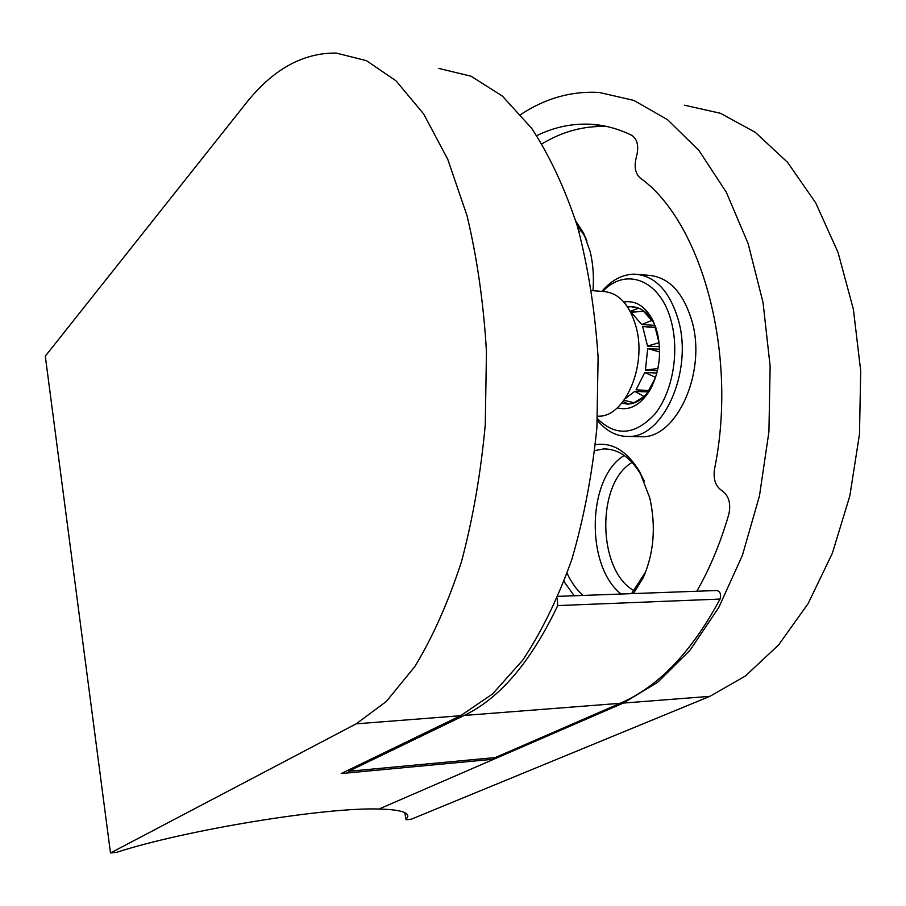 <?xml version="1.0" encoding="UTF-8"?>
<svg xmlns="http://www.w3.org/2000/svg" width="906" height="906" viewBox="0 0 906 906"><rect width="100%" height="100%" fill="white"/><g stroke="black" fill="none" stroke-linecap="round" stroke-linejoin="round"><path stroke-width="1.36" d="M438.776 68.426L470.984 76.183L502.4 96.081L531.618 128.267C549.602 155.628 564.902 188.425 577.53 226.647C588.209 267.44 595.072 311.03 598.107 357.428L596.895 427.485C592.264 474.042 583.917 517.994 571.856 559.342C557.96 598.209 541.584 631.822 522.739 660.146L492.536 693.985L460.588 715.717L341.211 773.565L493.929 759.183L378.957 809.047C398.142 809.511 407.768 811.923 407.836 816.272L406.092 819.771L411.335 819.183L709.874 696.352L623.305 703.079L378.957 809.047C326.387 807.031 185.832 829.862 116.874 852.252L110.487 852.965L45.3 356.16L245.333 104.133C272.242 69.785 302.513 52.763 336.137 53.058L366.432 60.645L396.047 80.849L423.623 113.896L447.757 159.297L467.032 215.696C477.145 258.063 483.623 303.397 486.465 351.698L485.265 424.654C480.837 473.159 472.887 518.912 461.414 561.924C448.198 602.331 432.672 637.212 414.835 666.556L386.296 701.504L356.16 723.837L110.487 852.965M493.634 757.722L493.929 759.183M520.78 114.496C545.333 98.278 571.437 90.917 599.07 92.423L633.826 100.396L667.62 119.739L698.979 150.543L726.318 192.242L748.107 243.555L763.033 302.457L770.134 366.25L768.922 431.834L759.466 495.91L742.399 555.344L718.786 607.462L690.021 650.214L657.665 682.286L623.305 703.079M684.528 105.221L720.417 113.273L755.264 132.299L787.552 162.321L815.672 202.808L838.061 252.468L853.395 309.354L860.7 370.894L859.488 434.121L849.839 495.899L832.354 553.238L808.141 603.577L778.582 644.959L745.298 676.08L709.874 696.352M696.805 591.244C709.874 568.526 720.587 542.751 728.922 513.928C731.063 503.215 728.718 495.435 721.878 490.599C715.638 486.409 713.169 479.353 714.449 469.444C738.299 353.306 701.504 221.404 639.885 177.746C635.106 173.069 633.951 166.104 636.431 156.84C639.036 146.591 637.541 139.445 631.946 135.413C618.436 128.799 604.812 125.096 591.04 124.269C572.298 123.284 554.189 127.078 536.737 135.651M607.043 126.534C584.279 125.594 562.592 131.37 541.969 143.861M575.888 221.2L583.555 233.057L590.18 251.574C593.113 263.861 594.042 276.896 592.977 290.69M595.389 444.687C612.49 442.117 627.269 451.165 639.738 471.833L649.828 498.062C656.114 526.794 653.905 553.373 643.181 577.813L633.385 593.577M574.166 595.763L564.042 581.573M638.356 436.669L641.618 436.749C676.431 438.413 706.714 372.672 692.093 321.619C683.339 292.219 668.662 276.772 648.062 275.265L638.866 274.495M597.473 418.753C616.001 436.817 635.151 435.231 654.902 414.008C672.184 392.706 679.5 353.442 671.561 322.615C661.459 280.214 626.091 266.251 602.784 291.438M623.826 301.992C635.899 300.124 645.718 306.5 653.26 321.12L657.326 332.581C661.765 352.83 659.5 371.664 650.531 389.116C641.052 404.846 629.976 411.098 617.269 407.859M601.856 291.37C611.686 279.943 622.649 274.201 634.744 274.156C655.242 275.651 669.84 291.166 678.549 320.713C693.101 372.026 662.954 438.13 628.311 436.443C616.522 436.522 606.216 431.131 597.382 420.282M656.091 328.266L654.494 324.529C648.923 313.431 641.607 307.508 632.535 306.772M626.476 404.053L627.824 404.076C637.246 403.634 645.321 397.655 652.014 386.149L652.479 385.299M586.963 240.962L584.982 236.613L576.862 224.416M644.313 481.177L641.199 475.072C630.803 457.553 618.334 448.844 603.792 448.923L594.766 450.576M567.088 573.351C571.392 582.49 576.703 589.851 583.022 595.435M631.516 593.645L645.785 571.709M406.092 819.771L404.778 812.659M558.096 596.352L716.816 590.508C720.27 591.516 721.346 594.381 720.032 599.07C691.629 652.093 658.322 686.839 620.112 703.328L495.288 757.563L348.595 771.3L348.38 770.089M557.303 598.187L557.711 605.593C530.961 661.799 499.784 698.413 464.178 715.446L348.595 771.3M644.426 396.318L634.03 402.717L624.064 400.305M625.117 398.753L634.744 391.403L648.266 391.936M655.638 377.247L648.628 390.531L636.057 389.829L644.766 372.491L656.873 373.057M659.602 352.717L659.613 351.981L647.688 348.584L645.434 370.101L657.462 370.679M647.688 348.584L659.579 349.252M647.53 346.058L659.013 342.717L655.231 327.678L642.66 326.466L647.53 346.058L659.466 346.738M642.66 326.466L655.706 327.293M641.708 324.507L651.72 320.531L643.554 311.2L631.154 312.321L641.708 324.507L654.868 325.356M630.304 311.517L635.729 311.89M630.18 311.279L638.809 308.165M627.632 306.998L631.04 306.692L638.175 308.119M651.72 320.531L652.365 320.577M643.554 311.2L644.2 311.245M655.231 327.678L655.876 327.712M645.434 370.101L657.937 368.504M659.047 361.449L657.858 368.504M648.628 390.531L649.262 390.554M655.366 377.236L644.766 372.491M634.03 402.717L634.664 402.74M643.781 396.296L634.744 391.403M628.866 404.031L621.629 403.351M628.232 404.008L623.135 401.494M598.322 416.16L597.632 416.137L598.322 416.16C624.483 417.462 647.02 366.715 636.227 327.394C629.727 304.552 618.707 292.57 603.158 291.472L591.686 290.6M356.16 723.837L460.588 715.717M581.222 230.09L578.979 231.664M621.12 594.03C585.174 566.001 587.099 477.53 624.245 455.48M632.139 462.456C596.012 483.045 597.326 570.859 634.189 590.78M720.032 599.07L557.711 605.593M620.112 703.328L464.178 715.446M606.205 126.353L591.04 124.269M641.618 436.749L628.311 436.443M606.669 448.98L603.792 448.923M654.494 324.529L653.26 321.12M652.014 386.149L650.531 389.116M584.982 236.613L583.555 233.057M641.199 475.072L639.738 471.833M644.438 574.721L643.181 577.813M407.836 816.272L407.666 815.343M633.396 306.862L634.03 306.908M627.19 404.053L627.824 404.076"/></g></svg>
